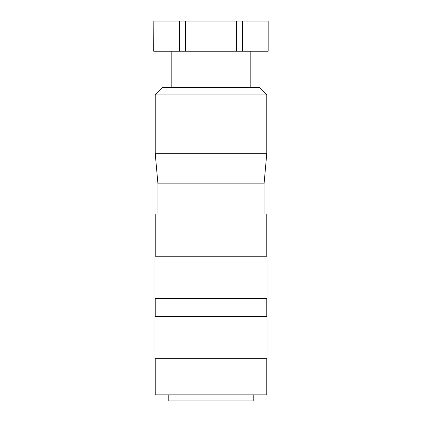 <?xml version="1.0" encoding="UTF-8"?>
<svg xmlns="http://www.w3.org/2000/svg" width="422" height="422" viewBox="0 0 422 422"><rect width="100%" height="100%" fill="white"/><g stroke="black" fill="none" stroke-linecap="round" stroke-linejoin="round"><path stroke-width="0.63" d="M211 358.7L267.068 358.7L267.068 316.5L154.932 316.5L154.932 358.7L211 358.7M155.238 358.7L155.238 394.871L266.762 394.871L266.762 358.7M168.8 394.871L168.8 400.9L253.2 400.9L253.2 394.871M211 94.95L266.762 94.95L259.229 87.412L162.771 87.412L155.238 94.95L211 94.95M157.949 214.012L157.949 183.871L155.238 153.729L266.762 153.729L266.762 94.95M157.949 183.871L264.051 183.871L266.762 153.729M155.238 256.212L155.238 214.012L266.762 214.012L266.762 256.212M211 298.412L267.068 298.412L267.068 256.212L154.932 256.212L154.932 298.412L211 298.412M242.587 51.241L242.587 21.1L268.165 21.1L268.165 51.241L185.422 51.241L185.422 21.1L236.578 21.1L236.578 51.241M153.835 51.241L153.835 21.1L179.413 21.1L179.413 51.241L153.729 51.241L153.835 21.1M179.413 21.1L185.422 21.1M236.578 21.1L242.587 21.1M268.165 21.1L268.165 51.241M179.413 51.241L185.422 51.241M266.762 316.5L266.762 298.412M264.051 214.012L264.051 183.871M250.188 87.412L250.188 51.241M171.812 87.412L171.812 51.241M155.238 153.729L155.238 94.95M155.238 316.5L155.238 298.412"/></g></svg>
